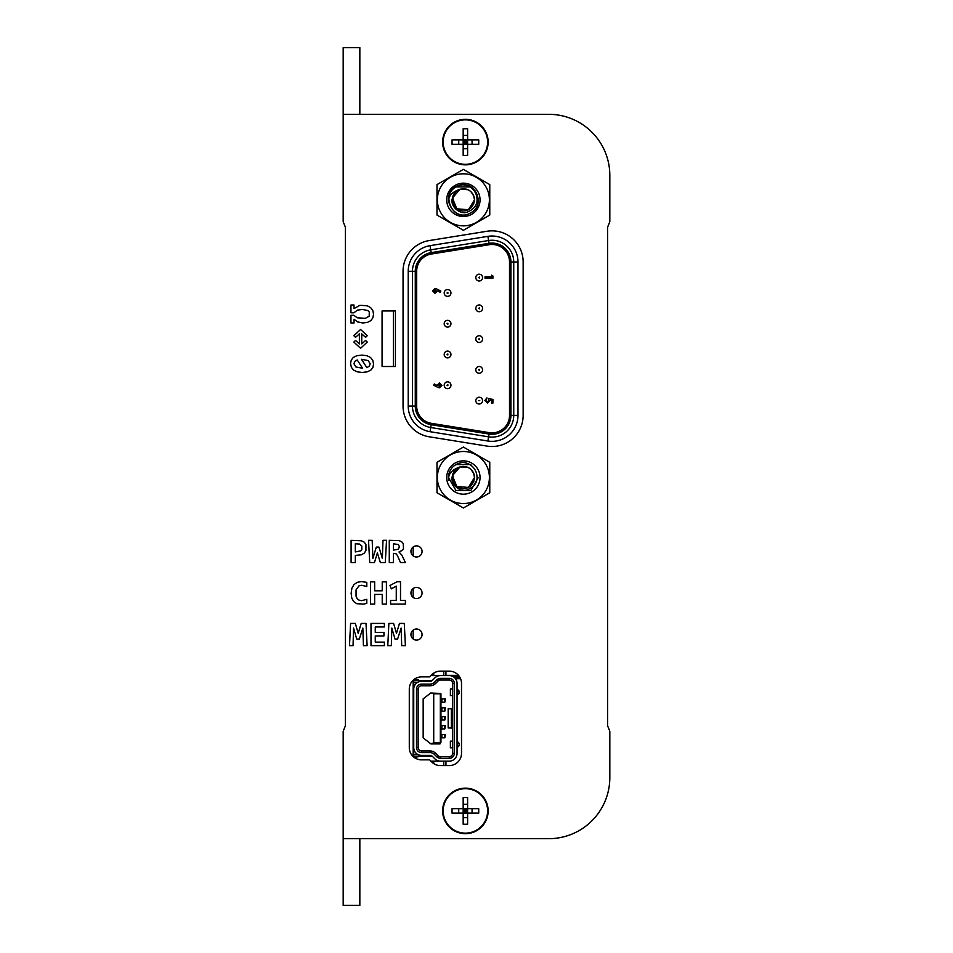 <?xml version="1.0" encoding="UTF-8"?>
<svg xmlns="http://www.w3.org/2000/svg" width="953" height="953" viewBox="0 0 953 953"><rect width="100%" height="100%" fill="white"/><g stroke="black" fill="none" stroke-linecap="round" stroke-linejoin="round"><path stroke-width="1.43" d="M548.714 838.688A61.111 61.111 0 0 0 609.825 777.588L609.825 731.32L609.825 777.588L609.825 731.32L607.597 725.769L607.597 227.231L607.597 725.769L607.597 227.231L609.825 221.68L609.825 175.412A61.111 61.111 0 0 0 548.714 114.312L359.841 114.312L359.841 47.65L343.175 47.65L343.175 221.68L345.403 227.231L345.403 725.769L343.175 731.32L343.175 838.688L548.714 838.688L359.841 838.688L359.841 905.35L343.175 905.35L343.175 838.688M467.613 142.08L465.386 142.08L467.613 144.308L478.728 144.308L478.728 139.865L463.17 139.865L463.17 144.308L465.386 142.08L463.17 142.08M467.613 144.308L463.17 144.308L463.17 155.422L467.613 155.422L467.613 139.865L465.386 142.08L463.17 139.865L463.17 128.75L467.613 128.75L467.613 139.865M463.17 139.865L452.056 139.865L452.056 144.308L463.17 144.308M467.613 148.751L463.17 148.751M467.613 135.421L463.17 135.421M465.386 139.865L465.386 144.308M458.727 139.865L458.727 144.308M472.057 139.865L472.057 144.308M487.614 142.08A22.217 22.217 0 0 1 454.283 161.331A22.217 22.217 0 0 1 454.283 122.842A22.217 22.217 0 0 1 487.614 142.08M467.613 810.92L465.386 810.92L467.613 813.135L478.728 813.135L478.728 808.692L463.17 808.692L463.17 813.135L465.386 810.92L463.17 810.92M467.613 813.135L463.17 813.135L463.17 824.25L467.613 824.25L467.613 808.692L465.386 810.92L463.17 808.692L463.17 797.578L467.613 797.578L467.613 808.692M463.17 808.692L452.056 808.692L452.056 813.135L463.17 813.135M467.613 817.579L463.17 817.579M467.613 804.249L463.17 804.249M465.386 808.692L465.386 813.135M458.727 808.692L458.727 813.135M472.057 808.692L472.057 813.135M487.614 810.92A22.217 22.217 0 0 1 454.283 830.158A22.217 22.217 0 0 1 454.283 791.669A22.217 22.217 0 0 1 487.614 810.92M453.568 194.626A11.114 11.114 0 0 1 460.037 189.242L452.425 198.021L456.821 208.802L468.411 209.743L474.487 199.844C473.212 191.47 468.388 187.944 460.037 189.242C451.591 192.149 447.827 196.628 448.72 202.679A14.926 14.926 0 0 1 460.787 185.132C464.826 183.631 476.834 187.407 477.06 199.844C477.012 205.3 473.844 209.338 467.554 211.947C461.86 214.866 451.329 208.683 451.936 199.844L453.568 194.626M474.487 199.451L474.165 197.188M473.117 194.483L472.152 193.018M467.911 189.695L460.132 189.218M465.35 210.78L467.411 210.196M470.103 208.683L473.832 203.608M474.451 198.879L473.522 195.294M473.498 195.258L472.259 193.161M466.601 189.206L462.979 188.742M455.486 192.029L453.092 195.663M452.889 196.187L453.163 204.204M453.175 204.24L455.427 207.599M459.715 210.327L463.039 210.947M463.754 210.947L466.708 210.446M471.401 207.528L473.689 203.99L474.487 199.844A11.114 11.114 0 0 0 473.76 195.889M471.163 191.91A11.114 11.114 0 0 0 467.482 189.516M458.059 190.088A11.114 11.114 0 0 0 455.32 192.196M452.913 196.104A11.114 11.114 0 0 0 452.556 197.354M452.294 199.082A11.114 11.114 0 0 0 452.353 201.166M452.627 202.632A11.114 11.114 0 0 0 452.925 203.597M455.713 207.873A11.114 11.114 0 0 0 459.132 210.101M467.506 210.16A11.114 11.114 0 0 0 470.949 207.968M474.403 201.262A11.114 11.114 0 0 0 474.487 199.844M480.05 199.844A16.666 16.666 0 0 1 455.046 214.27A16.666 16.666 0 0 1 455.046 185.406A16.666 16.666 0 0 1 480.05 199.844M463.384 169.372L436.998 184.608L436.998 215.068L463.384 230.304L489.771 215.068L489.771 184.608L463.384 169.372M474.475 199.26L473.82 196.032L471.032 191.779M467.423 189.492L460.037 189.242M460.787 185.132C476.643 181.463 485.184 205.526 470.842 212.769C454.629 223.193 438.785 195.746 455.915 186.907C472.14 176.496 487.984 203.93 470.842 212.769C454.629 223.193 438.785 195.746 455.915 186.907C472.14 176.496 487.984 203.93 470.842 212.769C454.629 223.193 438.785 195.746 455.915 186.907C472.14 176.496 487.984 203.93 470.842 212.769C451.126 224.765 438.273 188.158 460.99 185.108L460.74 185.144M455.915 186.907L470.842 186.907M448.72 480.36A14.926 14.926 0 0 1 460.787 462.824C464.826 461.312 476.834 465.088 477.06 477.524C477.012 482.98 473.844 487.019 467.554 489.628C461.86 492.546 451.329 486.364 451.936 477.524L453.568 472.307A11.114 11.114 0 0 1 460.037 466.922L452.425 475.702L456.821 486.483L468.411 487.436L474.487 477.524C473.212 469.15 468.388 465.624 460.037 466.922C451.591 469.829 447.827 474.308 448.72 480.36L448.458 477.524L455.915 490.45L470.842 490.45L478.311 477.524M474.487 477.131L474.177 474.88M473.105 472.14L472.152 470.699M467.911 467.375L460.132 466.899M465.35 488.46L467.411 487.876M470.103 486.364L473.832 481.289M474.451 476.56L473.522 472.986M473.498 472.938L472.259 470.853M466.601 466.887L462.979 466.422M455.486 469.71L453.092 473.343M452.889 473.867L453.163 481.884M453.175 481.92L455.427 485.28M459.715 488.007L463.039 488.627M463.754 488.627L466.708 488.127M471.401 485.208L473.689 481.67L474.487 477.524A11.114 11.114 0 0 0 473.76 473.57M471.163 469.591A11.114 11.114 0 0 0 467.232 467.101M463.73 466.422A11.114 11.114 0 0 0 462.336 466.458M458.059 467.768A11.114 11.114 0 0 0 455.32 469.877M452.913 473.784A11.114 11.114 0 0 0 452.556 475.035M452.294 476.762A11.114 11.114 0 0 0 452.353 478.847M452.627 480.312A11.114 11.114 0 0 0 452.925 481.277M455.713 485.553A11.114 11.114 0 0 0 459.132 487.781M467.506 487.841A11.114 11.114 0 0 0 470.949 485.649M474.403 478.942A11.114 11.114 0 0 0 474.487 477.524M480.05 477.524A16.666 16.666 0 0 1 455.046 491.951A16.666 16.666 0 0 1 455.046 463.087A16.666 16.666 0 0 1 480.05 477.524M463.384 447.052L436.998 462.288L436.998 492.761L463.384 507.985L489.771 492.761L489.771 462.288L463.384 447.052M474.475 476.941L473.82 473.712L471.032 469.46M467.423 467.173L460.037 466.922M455.915 464.587L470.842 464.587M470.842 490.45L455.915 490.45M401.296 633.09L401.701 645.646L405.394 645.646L404.286 623.429L399.474 623.429L396.484 633.292L393.601 623.429L388.872 623.429L387.788 645.646L391.338 645.646L391.826 628.075L394.995 639.034L397.604 639.034L401.142 628.075L401.296 633.09M363.939 604.119L366.798 603.237L366.798 599.318L361.723 600.652L359.019 600.128L357.149 598.627L356.065 596.221L356.053 589.883L358.971 585.833L361.663 585.261L366.798 586.524L366.798 582.378L361.366 581.568L357.101 582.366L353.885 584.654L351.848 588.346L351.133 593.338L351.788 598.139L353.706 601.605L356.815 603.702L363.939 604.119M390.599 600.414L390.599 604.095L405.394 604.095L405.394 600.414L400.51 600.414L400.51 581.747L397.032 581.747L389.98 585.464L391.338 588.847L396.269 586.131L396.269 600.414L390.599 600.414M398.414 544.532L399.45 546.867L398.271 549.273L393.458 550.084L393.458 543.818L398.414 544.532M397.353 555.408L400.486 562.544L405.394 562.544L401.844 555.099L398.985 551.99L402.476 550.286L403.476 548.642L403.262 543.591L401.642 541.685L399.093 540.637L389.277 540.327L389.277 562.544L393.458 562.544L393.458 553.348L396.126 553.872L397.353 555.408M353.849 315.288L350.954 315.288L350.954 322.984L354.016 322.984L354.016 319.255L357.589 321.911L362.855 322.984L367.513 322.364L370.86 320.613L372.873 317.837L373.552 314.133L372.826 310.571L370.705 307.7L367.262 305.77L359.924 305.294L354.016 308.617L354.016 305.02L350.954 305.02L350.954 312.798L353.885 312.798L357.482 310.094L362.581 309.475L367.798 310.547L369.252 311.976L369.204 316.193L365.38 318.302L357.327 317.814L353.849 315.288M367.274 342.067L365.607 340.435L361.747 343.89L361.735 333.884L365.607 337.338L367.274 335.706L360.556 329.488L353.849 335.706L355.517 337.338L359.376 333.884L359.388 343.89L355.517 340.435L353.849 342.067L360.556 348.286L367.274 342.067M361.449 359.281L368.192 360.591L370.169 363.772L369.359 366.083L366.869 367.655L361.449 359.281M362.605 368.239L355.934 366.976L353.944 363.772L354.742 361.473L357.196 359.948L362.605 368.239M357.268 371.849L362.164 372.444L367.346 371.813L370.884 370.074L372.909 367.417L373.552 364.034L372.766 360.258L370.503 357.446L366.857 355.707L361.961 355.1L356.791 355.731L353.241 357.482L351.216 360.151L350.561 363.534L351.347 367.31L353.611 370.109L357.268 371.849M380.366 562.544L385.286 562.544L386.537 540.327L382.987 540.327L382.356 558.434L378.937 547.093L376.304 547.093L372.861 558.47L372.194 540.327L368.501 540.327L369.74 562.544L374.458 562.544L377.376 552.907L380.366 562.544M361.842 546.081L361.83 549.44L360.961 550.786L355.314 551.942L355.314 543.794L359.555 544.068L361.842 546.081M365.94 550.608L365.928 544.377L364.213 542.162L361.425 540.792L351.097 540.327L351.097 562.544L355.314 562.544L355.314 555.408L361.378 554.813L364.225 553.145L365.94 550.608M382.224 594.422L382.224 604.095L386.406 604.095L386.406 581.878L382.224 581.878L382.224 590.8L374.672 590.8L374.672 581.878L370.491 581.878L370.491 604.095L374.672 604.095L374.672 594.422L382.224 594.422M371.003 623.429L371.003 645.646L384.381 645.646L384.381 642.119L375.256 642.119L375.256 635.949L383.952 635.949L383.952 632.494L375.256 632.494L375.256 626.967L384.381 626.967L384.381 623.429L371.003 623.429M363.01 633.09L363.415 645.646L367.108 645.646L366 623.429L361.187 623.429L358.197 633.292L355.314 623.429L350.585 623.429L349.501 645.646L353.051 645.646L353.539 628.075L356.708 639.034L359.329 639.034L362.855 628.075L363.01 633.09M416.509 587.429A5.551 5.551 0 0 1 421.321 595.768A5.551 5.551 0 0 1 411.696 595.768A5.551 5.551 0 0 1 416.509 587.429M403.048 406.061L403.048 271.295A31.127 31.127 0 0 1 429.231 240.561L487.078 231.245A31.127 31.127 0 0 1 523.149 261.98L523.149 415.377A31.127 31.127 0 0 1 487.078 446.111L429.231 436.796A31.127 31.127 0 0 1 403.048 406.061M395.4 366.512L382.07 366.512L382.07 310.964L395.4 310.964L395.4 366.512M416.509 628.992A5.551 5.551 0 0 1 421.321 637.319A5.551 5.551 0 0 1 411.696 637.319A5.551 5.551 0 0 1 416.509 628.992M416.509 545.878A5.551 5.551 0 0 1 421.321 554.217A5.551 5.551 0 0 1 411.696 554.217A5.551 5.551 0 0 1 416.509 545.878M440.405 671.15L449.28 671.15A12.222 12.222 0 0 1 461.502 683.372L461.502 753.358A12.222 12.222 0 0 1 449.28 765.581L440.405 765.581A12.222 12.222 0 0 1 431.769 762.007L429.6 759.839L421.5 759.839A12.222 12.222 0 0 1 409.29 747.617L409.29 689.114A12.222 12.222 0 0 1 421.5 676.892L429.6 676.892L431.769 674.724A12.222 12.222 0 0 1 440.405 671.15M465.386 119.316A22.777 22.777 0 0 1 485.113 153.469A22.777 22.777 0 0 1 445.67 153.469A22.777 22.777 0 0 1 465.386 119.316M465.386 788.143A22.777 22.777 0 0 1 485.113 822.296A22.777 22.777 0 0 1 445.67 822.296A22.777 22.777 0 0 1 465.386 788.143M345.403 227.231L345.403 725.769L345.403 227.231M548.714 114.312L343.175 114.312M609.825 221.68L609.825 175.412M460.573 678.703L455.498 678.703M413.173 546.998L413.173 555.885M413.173 588.549L413.173 597.436M413.173 630.1L413.173 638.986M413.173 680.168L413.173 756.563M444.193 385.238A3.383 3.383 0 0 1 447.576 381.855A3.383 3.383 0 0 1 450.96 385.238A3.383 3.383 0 0 1 447.576 388.633A3.383 3.383 0 0 1 444.193 385.238M444.193 354.48A3.383 3.383 0 0 1 447.576 351.097A3.383 3.383 0 0 1 450.96 354.48A3.383 3.383 0 0 1 447.576 357.875A3.383 3.383 0 0 1 444.193 354.48M444.193 323.722A3.383 3.383 0 0 1 447.576 320.339A3.383 3.383 0 0 1 450.96 323.722A3.383 3.383 0 0 1 447.576 327.105A3.383 3.383 0 0 1 444.193 323.722M444.193 292.964A3.383 3.383 0 0 1 447.576 289.581A3.383 3.383 0 0 1 450.96 292.964A3.383 3.383 0 0 1 447.576 296.347A3.383 3.383 0 0 1 444.193 292.964M475.797 400.617A3.383 3.383 0 0 1 479.18 397.234A3.383 3.383 0 0 1 482.575 400.617A3.383 3.383 0 0 1 479.18 404.012A3.383 3.383 0 0 1 475.797 400.617M475.797 369.859A3.383 3.383 0 0 1 479.18 366.476A3.383 3.383 0 0 1 482.575 369.859A3.383 3.383 0 0 1 479.18 373.254A3.383 3.383 0 0 1 475.797 369.859M475.797 339.101A3.383 3.383 0 0 1 479.18 335.718A3.383 3.383 0 0 1 482.575 339.101A3.383 3.383 0 0 1 479.18 342.484A3.383 3.383 0 0 1 475.797 339.101M475.797 308.343A3.383 3.383 0 0 1 479.18 304.96A3.383 3.383 0 0 1 482.575 308.343A3.383 3.383 0 0 1 479.18 311.726A3.383 3.383 0 0 1 475.797 308.343M475.797 277.585A3.383 3.383 0 0 1 479.18 274.202A3.383 3.383 0 0 1 482.575 277.585A3.383 3.383 0 0 1 479.18 280.968A3.383 3.383 0 0 1 475.797 277.585M487.9 236.356A25.957 25.957 0 0 1 517.991 261.98L517.991 415.377A25.957 25.957 0 0 1 487.9 441.013L430.053 431.697A25.957 25.957 0 0 1 408.218 406.061L408.218 271.295A25.957 25.957 0 0 1 430.053 245.66L487.9 236.356L488.567 240.525A21.728 21.728 0 0 1 513.75 261.98L513.75 415.377A21.728 21.728 0 0 1 488.567 436.831L430.72 427.516A21.728 21.728 0 0 1 412.446 406.061L412.446 271.295A21.728 21.728 0 0 1 430.72 249.841L488.567 240.525L489.02 243.313L431.173 252.628A18.905 18.905 0 0 0 415.27 271.295L415.27 406.061A18.905 18.905 0 0 0 431.173 424.728L489.02 434.044A18.905 18.905 0 0 0 510.927 415.377L510.927 261.98A18.905 18.905 0 0 0 489.02 243.313M509.521 261.98A17.499 17.499 0 0 0 489.246 244.707L431.387 254.022A17.499 17.499 0 0 0 416.675 271.295L416.675 406.061A17.499 17.499 0 0 0 431.387 423.335L489.246 432.65A17.499 17.499 0 0 0 509.521 415.377L509.521 261.98M393.398 310.964L393.398 366.512M491.605 275.167L492.915 276.013L492.915 278.205L485.006 278.205L485.006 276.787L491.605 276.787L491.605 275.167M488.532 398.533L492.915 399.462L492.915 403.071L491.605 403.071L491.605 400.594L490.104 400.284L487.555 403.167L484.803 400.522L486.935 397.889L486.221 400.605L487.507 401.749L488.758 400.665L488.532 398.533M436.891 289.045L440.846 291.046L440.215 292.309L437.498 290.927L434.985 293.31L432.519 290.891L434.997 288.437L436.891 289.045M436.176 290.856L435.068 289.867L433.949 290.868L435.068 291.892L436.176 290.856M437.594 387.228L433.639 385.215L434.27 383.964L436.986 385.346L439.488 382.951L441.954 385.381L439.476 387.823L437.594 387.228M438.309 385.405L439.416 386.406L440.536 385.405L439.416 384.381L438.309 385.405M457.059 683.372A7.779 7.779 0 0 0 449.28 675.594L440.405 675.594A7.779 7.779 0 0 0 434.913 677.869L432.424 680.359A3.335 3.335 0 0 1 430.065 681.335L421.5 681.335A7.779 7.779 0 0 0 413.733 689.114L413.733 747.617A7.779 7.779 0 0 0 421.5 755.395L430.065 755.395A3.335 3.335 0 0 1 432.424 756.372L434.913 758.862A7.779 7.779 0 0 0 440.405 761.137L449.28 761.137A7.779 7.779 0 0 0 457.059 753.358L457.059 683.372M416.509 689.114A5.003 5.003 0 0 1 421.5 684.111L430.065 684.111A6.111 6.111 0 0 0 434.389 682.324L436.879 679.834A5.003 5.003 0 0 1 440.405 678.369L449.28 678.369A5.003 5.003 0 0 1 454.283 683.372L454.283 753.358A5.003 5.003 0 0 1 449.28 758.362L440.405 758.362A5.003 5.003 0 0 1 436.867 756.896L434.389 754.407A6.111 6.111 0 0 0 430.065 752.62L421.5 752.62A5.003 5.003 0 0 1 416.509 747.617L416.509 689.114L418.176 689.114A3.335 3.335 0 0 1 421.5 685.779L430.065 685.779A7.779 7.779 0 0 0 435.569 683.504L438.046 681.014A3.335 3.335 0 0 1 440.405 680.037L449.28 680.037A3.335 3.335 0 0 1 452.615 683.372L452.615 753.358A3.335 3.335 0 0 1 449.28 756.694L440.405 756.694A3.335 3.335 0 0 1 438.046 755.717L435.569 753.227A7.779 7.779 0 0 0 430.065 750.952L421.5 750.952A3.335 3.335 0 0 1 418.176 747.617L418.176 689.114M445.944 675.594L445.944 671.15M430.899 675.594L440.405 675.594M430.899 761.137L440.405 761.137M445.944 765.581L445.944 761.137M452.615 695.595L450.388 695.595L450.388 688.924L452.615 688.924M457.059 695.595L459.167 693.367L459.167 691.151L457.619 691.151L457.059 689.627M459.167 691.151L457.059 688.924M457.059 694.892L457.619 693.367L459.167 693.367M457.619 691.151L457.619 693.367M452.615 728.318L451.341 728.009C447.171 727.973 447.171 727.937 451.341 727.901M452.615 708.424L451.341 708.722C447.171 708.758 447.171 708.794 451.341 708.829M450.364 708.782L448.172 708.782L448.172 727.961L450.364 727.961M452.615 741.148L450.388 741.148L450.388 747.807L452.615 747.807M457.059 747.057L457.571 745.591L459.143 745.591L459.143 743.364L457.059 741.148M457.059 747.807L459.143 745.591M457.571 745.591L457.059 741.887M454.283 683.372L452.615 683.372A3.335 3.335 0 0 0 449.28 680.037L437.07 680.037M449.28 758.362L449.28 756.694L437.07 756.694M449.28 756.694A3.335 3.335 0 0 0 452.615 753.358L454.283 753.358M413.733 747.617L413.733 756.694L418.724 756.694A5.551 5.551 0 0 0 415.115 758.04M413.733 679.68L418.724 680.037A5.551 5.551 0 0 1 415.115 678.703A5.551 5.551 0 0 0 418.724 680.037L414.841 680.037L414.841 678.87M413.733 680.037L413.733 689.114M414.841 757.861L414.841 756.694L418.724 756.694M432.162 680.597L413.733 680.597M417.831 682.265L413.733 682.265M413.733 754.478L417.831 754.478M413.733 756.146L432.162 756.146M430.673 743.697L433.722 742.959L433.722 693.772L430.673 693.034L423.168 698.859L423.168 737.872L430.947 743.924L439.988 743.924L440.953 742.256L440.953 693.772L440.334 693.427L440.334 743.304M430.673 693.034L440.334 693.427M439.988 742.959L433.722 742.959M433.722 693.772L439.988 693.772M444.825 698.93L444.825 702.254L445.396 698.93L440.953 698.93M444.825 702.254L440.953 702.254M444.825 707.817L444.825 711.141L445.396 707.817L440.953 707.817M444.825 711.141L440.953 711.141M444.825 716.704L444.825 720.039L445.396 716.704L440.953 716.704M444.825 720.039L440.953 720.039M444.825 725.59L444.825 728.926L445.396 725.59L440.953 725.59M444.825 728.926L440.953 728.926M444.825 734.477L444.825 737.813L445.396 734.477L440.953 734.477M444.825 737.813L440.953 737.813M458.524 675.367L445.944 675.367M454.486 677.595L460.049 677.595M463.384 225.861A26.029 26.029 0 0 1 440.846 186.824A26.029 26.029 0 0 1 485.923 186.824A26.029 26.029 0 0 1 463.384 225.861M463.384 503.541A26.029 26.029 0 0 1 440.846 464.504A26.029 26.029 0 0 1 485.923 464.504A26.029 26.029 0 0 1 463.384 503.541M447.017 385.238L447.862 385.727L447.862 384.75L447.017 385.238M447.017 354.48L447.862 354.969L447.862 353.992L447.017 354.48M447.017 323.722L447.862 324.211L447.862 323.234L447.017 323.722M447.017 292.964L447.862 293.453L447.862 292.476L447.017 292.964M478.62 400.617L479.752 400.617L478.62 400.617M478.62 369.859L479.466 370.348L479.466 369.371L478.62 369.859M478.62 339.101L479.466 339.59L479.466 338.613L478.62 339.101M478.62 308.343L479.466 308.832L479.466 307.855L478.62 308.343M478.62 277.585L479.466 278.073L479.466 277.097L478.62 277.585M517.991 415.377L513.75 415.377A21.728 21.728 0 0 1 488.567 436.831L487.9 441.013M517.991 261.98L510.927 261.98M415.27 271.295L412.446 271.295A21.728 21.728 0 0 1 430.72 249.841L431.173 252.628M431.173 424.728L430.72 427.516A21.728 21.728 0 0 1 412.446 406.061L408.218 406.061M415.27 406.061L412.446 406.061M489.02 434.044L488.567 436.831M513.75 415.377L510.927 415.377M430.72 249.841L430.053 245.66M412.446 271.295L408.218 271.295M430.72 427.516L430.053 431.697M451.341 728.009L451.341 708.722M459.143 743.364L457.571 743.364M440.405 758.362L440.405 756.694M436.867 756.896L438.046 755.717M434.389 754.407L435.569 753.227M430.065 752.62L430.065 750.952M421.5 752.62L421.5 750.952M416.509 747.617L418.176 747.617M421.5 684.111L421.5 685.779M430.065 684.111L430.065 685.779M434.389 682.324L435.569 683.504M436.867 679.834L438.046 681.014M440.405 678.369L440.405 680.037M449.28 678.369L449.28 680.037M443.729 675.594L443.729 671.15M433.722 761.137L433.722 763.591M443.729 765.581L443.729 761.137M433.722 673.14L433.722 675.594M441.87 698.93L441.87 702.254M441.87 707.817L441.87 711.141M441.87 716.704L441.87 720.039M441.87 725.59L441.87 728.926M441.87 734.477L441.87 737.813M451.531 675.927L458.977 675.927M459.727 677.035L453.795 677.035"/></g></svg>
